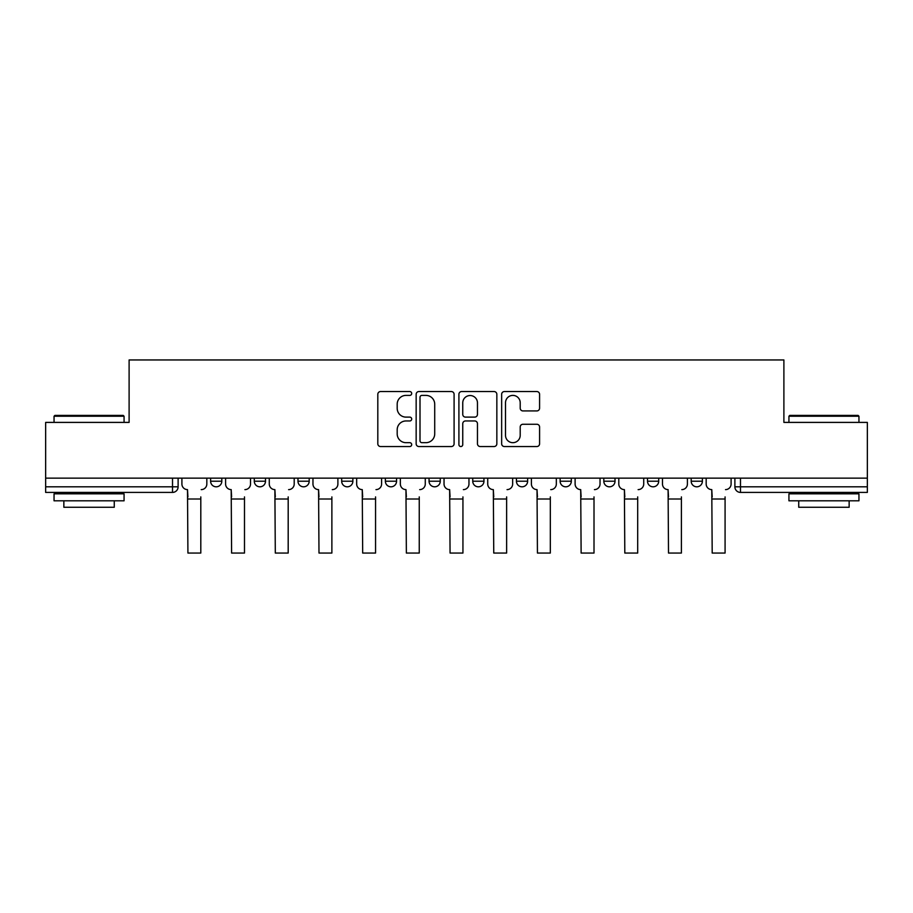<?xml version="1.0" encoding="UTF-8"?>
<svg xmlns="http://www.w3.org/2000/svg" width="913" height="913" viewBox="0 0 913 913"><rect width="100%" height="100%" fill="white"/><g stroke="black" fill="none" stroke-linecap="round" stroke-linejoin="round"><path stroke-width="1.37" d="M411.695 393.48A1.929 1.929 0 0 0 409.766 391.551L380.561 391.551A2.75 2.75 0 0 0 377.811 394.302L377.811 443.786A2.75 2.75 0 0 0 380.561 446.537L409.766 446.537A1.929 1.929 0 0 0 411.695 444.608A1.929 1.929 0 0 0 409.766 442.679L405.988 442.679A8.799 8.799 0 0 1 397.189 433.892L397.189 429.761A8.799 8.799 0 0 1 405.988 420.961L409.766 420.961A1.929 1.929 0 0 0 411.695 419.044A1.929 1.929 0 0 0 409.766 417.115L405.988 417.115A8.799 8.799 0 0 1 397.189 408.316L397.189 404.197A8.799 8.799 0 0 1 405.988 395.397L409.766 395.397A1.929 1.929 0 0 0 411.695 393.48M691.187 478.138L691.187 481.219L702.394 481.219A5.604 5.604 0 0 1 696.79 486.812A5.604 5.604 0 0 1 691.187 481.219L691.187 478.138M603.813 478.138L603.813 481.219L615.02 481.219A5.604 5.604 0 0 1 609.416 486.812A5.604 5.604 0 0 1 603.813 481.219L603.813 478.138M560.126 478.138L560.126 481.219L571.321 481.219A5.604 5.604 0 0 1 565.729 486.812A5.604 5.604 0 0 1 560.126 481.219L560.126 478.138M516.438 478.138L516.438 481.219L527.634 481.219A5.604 5.604 0 0 1 522.031 486.812A5.604 5.604 0 0 1 516.438 481.219L516.438 478.138M472.74 478.138L472.74 481.219L483.947 481.219A5.604 5.604 0 0 1 478.344 486.812A5.604 5.604 0 0 1 472.74 481.219L472.74 478.138M429.053 478.138L429.053 481.219L440.26 481.219A5.604 5.604 0 0 1 434.656 486.812A5.604 5.604 0 0 1 429.053 481.219L429.053 478.138M385.366 481.219L385.366 478.138L385.366 481.219A5.604 5.604 0 0 0 390.969 486.812A5.604 5.604 0 0 1 385.366 481.219L396.562 481.219A5.604 5.604 0 0 1 390.969 486.812A5.604 5.604 0 0 0 396.562 481.219A5.604 5.604 0 0 1 390.969 486.812M341.679 481.219L341.679 478.138L341.679 481.219A5.604 5.604 0 0 0 347.271 486.812A5.604 5.604 0 0 1 341.679 481.219L352.875 481.219A5.604 5.604 0 0 1 347.271 486.812M297.98 481.219L297.98 478.138L297.98 481.219A5.604 5.604 0 0 0 303.584 486.812A5.604 5.604 0 0 1 297.98 481.219L309.187 481.219A5.604 5.604 0 0 1 303.584 486.812M536.844 410.93A2.75 2.75 0 0 0 539.583 408.179L539.583 394.302A2.75 2.75 0 0 0 536.844 391.551L504.398 391.551A2.75 2.75 0 0 0 501.648 394.302L501.648 443.786A2.75 2.75 0 0 0 504.398 446.537L536.844 446.537A2.75 2.75 0 0 0 539.583 443.786L539.583 427.01A2.75 2.75 0 0 0 536.844 424.26L522.955 424.26A2.75 2.75 0 0 0 520.205 427.01L520.205 435.33A7.35 7.35 0 0 1 512.855 442.679A7.35 7.35 0 0 1 505.505 435.33L505.505 402.759A7.35 7.35 0 0 1 512.855 395.397A7.35 7.35 0 0 1 520.205 402.759L520.205 408.179A2.75 2.75 0 0 0 522.955 410.93L536.844 410.93M45.65 478.138L45.65 422.399L129.11 422.399L129.11 359.95L783.89 359.95L783.89 422.399L867.35 422.399L867.35 478.138L45.65 478.138L45.65 486.812L178.115 486.812L178.115 478.138M454.092 394.302A2.75 2.75 0 0 0 451.342 391.551L418.907 391.551A2.75 2.75 0 0 0 416.157 394.302L416.157 443.786A2.75 2.75 0 0 0 418.907 446.537L451.342 446.537A2.75 2.75 0 0 0 454.092 443.786L454.092 394.302M461.658 391.551L494.093 391.551A2.75 2.75 0 0 1 496.843 394.302L496.843 443.786A2.75 2.75 0 0 1 494.093 446.537L480.215 446.537A2.75 2.75 0 0 1 477.465 443.786L477.465 423.712A2.75 2.75 0 0 0 474.714 420.961L465.504 420.961A2.75 2.75 0 0 0 462.754 423.712L462.754 444.608A1.929 1.929 0 0 1 460.825 446.537A1.929 1.929 0 0 1 458.908 444.608L458.908 394.302A2.75 2.75 0 0 1 461.658 391.551M734.885 478.138L734.885 486.812L867.35 486.812L867.35 492.415L740.477 492.415A5.604 5.604 0 0 1 734.885 486.812M867.35 478.138L867.35 486.812M172.523 478.138L172.523 492.415A5.604 5.604 0 0 0 178.115 486.812A5.604 5.604 0 0 1 172.523 492.415L45.65 492.415L45.65 486.812M702.394 478.138L702.394 481.219M658.707 478.138L658.707 481.219A5.604 5.604 0 0 1 653.103 486.812A5.604 5.604 0 0 1 647.5 481.219L658.707 481.219M647.5 478.138L647.5 481.219M615.02 478.138L615.02 481.219M571.321 478.138L571.321 481.219M527.634 478.138L527.634 481.219L527.634 478.138M483.947 478.138L483.947 481.219A5.604 5.604 0 0 1 478.344 486.812A5.604 5.604 0 0 0 483.947 481.219M440.26 478.138L440.26 481.219A5.604 5.604 0 0 1 434.656 486.812A5.604 5.604 0 0 0 440.26 481.219L440.26 478.138M396.562 478.138L396.562 481.219M352.875 478.138L352.875 481.219L352.875 478.138M309.187 478.138L309.187 481.219L309.187 478.138M254.293 478.138L254.293 481.219L265.5 481.219L265.5 478.138L265.5 481.219A5.604 5.604 0 0 1 259.897 486.812A5.604 5.604 0 0 1 254.293 481.219A5.604 5.604 0 0 0 259.897 486.812A5.604 5.604 0 0 0 265.5 481.219A5.604 5.604 0 0 1 259.897 486.812M210.606 478.138L210.606 481.219L221.813 481.219L221.813 478.138L221.813 481.219A5.604 5.604 0 0 1 216.21 486.812A5.604 5.604 0 0 1 210.606 481.219A5.604 5.604 0 0 0 216.21 486.812A5.604 5.604 0 0 0 221.813 481.219A5.604 5.604 0 0 1 216.21 486.812M421.932 395.397A1.929 1.929 0 0 0 420.003 397.326L420.003 440.762A1.929 1.929 0 0 0 421.932 442.679L425.915 442.679A8.799 8.799 0 0 0 434.714 433.892L434.714 404.197A8.799 8.799 0 0 0 425.915 395.397L421.932 395.397M477.465 402.895A7.35 7.35 0 0 0 470.104 395.534A7.35 7.35 0 0 0 462.754 402.895L462.754 414.365A2.75 2.75 0 0 0 465.504 417.115L474.714 417.115A2.75 2.75 0 0 0 477.465 414.365L477.465 402.895M181.904 484.016L181.904 478.138L181.904 484.016A5.604 5.604 0 0 0 187.496 489.619L187.918 496.9M187.496 489.619L187.918 553.05L200.803 553.05L200.803 496.9M206.829 484.016L206.829 478.138L206.829 484.016A5.604 5.604 0 0 1 201.225 489.619M200.803 553.05L187.918 553.05M225.591 484.016L225.591 478.138L225.591 484.016A5.604 5.604 0 0 0 231.194 489.619L231.605 496.9M231.194 489.619L231.605 553.05L244.49 553.05L244.49 496.9M250.516 484.016L250.516 478.138L250.516 484.016A5.604 5.604 0 0 1 244.912 489.619M269.278 484.016L269.278 478.138L269.278 484.016A5.604 5.604 0 0 0 274.881 489.619L275.304 496.9M274.881 489.619L275.304 553.05L288.188 553.05L288.188 496.9M294.203 484.016L294.203 478.138L294.203 484.016A5.604 5.604 0 0 1 288.599 489.619M244.49 553.05L231.605 553.05M288.188 553.05L275.304 553.05M54.05 416.237L54.894 415.404L123.232 415.404L124.065 416.237L54.05 416.237L54.05 422.399M124.065 500.815L54.05 500.815L54.05 493.819L124.065 493.819L124.065 500.815M114.262 500.815L114.262 507.263L63.853 507.263L63.853 500.815M788.935 416.237L789.768 415.404L858.106 415.404L858.95 416.237L788.935 416.237L788.935 422.399M858.95 500.815L788.935 500.815L788.935 493.819L858.95 493.819L858.95 500.815M849.147 500.815L849.147 507.263L798.738 507.263L798.738 500.815M312.965 484.016L312.965 478.138L312.965 484.016A5.604 5.604 0 0 0 318.569 489.619L318.991 496.9M318.569 489.619L318.991 553.05L331.876 553.05L331.876 496.9M337.89 484.016L337.89 478.138L337.89 484.016A5.604 5.604 0 0 1 332.298 489.619M356.663 484.016L356.663 478.138L356.663 484.016A5.604 5.604 0 0 0 362.256 489.619L362.678 496.9M362.256 489.619L362.678 553.05L375.563 553.05L375.563 496.9M381.588 484.016L381.588 478.138L381.588 484.016A5.604 5.604 0 0 1 375.985 489.619M400.351 484.016L400.351 478.138L400.351 484.016A5.604 5.604 0 0 0 405.954 489.619L406.365 496.9M405.954 489.619L406.365 553.05L419.25 553.05L419.25 496.9M425.275 484.016L425.275 478.138L425.275 484.016A5.604 5.604 0 0 1 419.672 489.619M331.876 553.05L318.991 553.05M375.563 553.05L362.678 553.05M419.25 553.05L406.365 553.05M444.038 484.016L444.038 478.138L444.038 484.016A5.604 5.604 0 0 0 449.641 489.619L450.063 496.9M449.641 489.619L450.063 553.05L462.937 553.05L462.937 496.9M468.962 484.016L468.962 478.138L468.962 484.016A5.604 5.604 0 0 1 463.359 489.619M462.937 553.05L450.063 553.05M487.725 484.016L487.725 478.138L487.725 484.016A5.604 5.604 0 0 0 493.328 489.619L493.75 496.9M493.328 489.619L493.75 553.05L506.635 553.05L506.635 496.9M512.649 484.016L512.649 478.138L512.649 484.016A5.604 5.604 0 0 1 507.046 489.619M506.635 553.05L493.75 553.05M531.412 484.016L531.412 478.138L531.412 484.016A5.604 5.604 0 0 0 537.015 489.619L537.437 496.9M537.015 489.619L537.437 553.05L550.322 553.05L550.322 496.9M556.337 484.016L556.337 478.138L556.337 484.016A5.604 5.604 0 0 1 550.744 489.619M550.322 553.05L537.437 553.05M575.11 484.016L575.11 478.138L575.11 484.016A5.604 5.604 0 0 0 580.702 489.619L581.125 496.9M580.702 489.619L581.125 553.05L594.009 553.05L594.009 496.9M600.035 484.016L600.035 478.138L600.035 484.016A5.604 5.604 0 0 1 594.431 489.619M594.009 553.05L581.125 553.05M618.797 484.016L618.797 478.138L618.797 484.016A5.604 5.604 0 0 0 624.401 489.619L624.812 496.9M624.401 489.619L624.812 553.05L637.696 553.05L637.696 496.9M643.722 484.016L643.722 478.138L643.722 484.016A5.604 5.604 0 0 1 638.119 489.619M637.696 553.05L624.812 553.05M662.484 484.016L662.484 478.138L662.484 484.016A5.604 5.604 0 0 0 668.088 489.619L668.51 496.9M668.088 489.619L668.51 553.05L681.395 553.05L681.395 496.9M687.409 484.016L687.409 478.138L687.409 484.016A5.604 5.604 0 0 1 681.806 489.619M681.395 553.05L668.51 553.05M706.171 484.016L706.171 478.138L706.171 484.016A5.604 5.604 0 0 0 711.775 489.619L712.197 496.9M711.775 489.619L712.197 553.05L725.082 553.05L725.082 496.9M731.096 484.016L731.096 478.138L731.096 484.016A5.604 5.604 0 0 1 725.504 489.619M725.082 553.05L712.197 553.05M740.477 478.138L740.477 492.415M200.803 499L187.918 499M244.49 499L231.605 499M288.188 499L275.304 499M331.876 499L318.991 499M375.563 499L362.678 499M419.25 499L406.365 499M462.937 499L450.063 499M506.635 499L493.75 499M550.322 499L537.437 499M594.009 499L581.125 499M637.696 499L624.812 499M681.395 499L668.51 499M725.082 499L712.197 499M124.065 422.399L124.065 416.237M108.099 493.819L108.099 492.415M70.016 493.819L70.016 492.415M858.95 422.399L858.95 416.237M842.984 493.819L842.984 492.415M804.901 493.819L804.901 492.415"/></g></svg>
